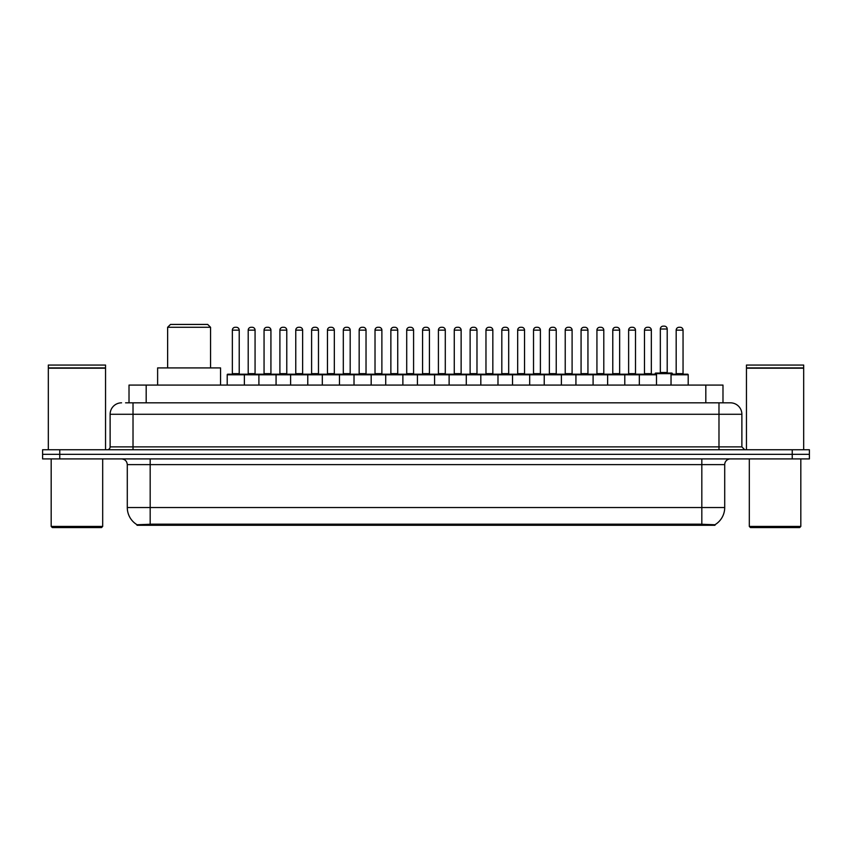 <?xml version="1.0" encoding="UTF-8"?>
<svg xmlns="http://www.w3.org/2000/svg" width="852" height="852" viewBox="0 0 852 852"><rect width="100%" height="100%" fill="white"/><g stroke="black" fill="none" stroke-linecap="round" stroke-linejoin="round"><path stroke-width="1.28" d="M129.014 402.826L129.014 385.083L722.986 385.083L722.986 402.826M714.977 525.279L137.023 525.279L137.023 524.726M127.289 507.547L150.176 507.547L150.176 464.628L127.289 464.628L127.289 507.547A20.033 20.033 0 0 0 137.087 524.757L152.465 524.172L699.535 524.172L714.913 524.757A20.033 20.033 0 0 0 724.711 507.547L724.711 464.628A5.719 5.719 0 0 1 730.43 458.908M809.4 458.908L809.4 454.329L42.6 454.329L42.6 458.908L59.768 458.908L59.768 454.329L42.6 454.329L42.6 449.75L59.768 449.75L59.768 454.329L809.4 454.329L809.4 458.908L59.768 458.908M125.84 402.826L730.26 402.826M125.574 402.826L133.018 402.826L133.018 414.274L110.121 414.274L110.121 446.885A2.865 2.865 0 0 1 107.267 449.75M121.57 402.826A11.449 11.449 0 0 0 110.121 414.274M730.43 402.826A11.449 11.449 0 0 1 741.879 414.274L741.879 446.885L744.733 449.75M809.4 449.75L809.4 454.329L809.4 449.75L59.768 449.75M101.537 527.569L52.323 527.569L51.184 526.429L102.687 526.429L101.537 527.569M51.184 458.908L51.184 526.429M102.687 458.908L102.687 526.429M48.319 368.202L105.541 368.202L48.319 368.202L48.319 449.75M105.541 368.202L105.541 449.75M105.265 367.915L48.607 367.915M105.541 367.627L105.541 365.061L48.319 365.061L48.319 367.627M799.677 527.569L750.463 527.569L749.313 526.429L800.816 526.429L799.677 527.569M749.313 458.908L749.313 526.429M800.816 458.908L800.816 526.429M746.458 368.202L803.681 368.202L746.458 368.202L746.458 449.75M803.681 368.202L803.681 449.75M803.393 367.915L746.735 367.915M803.681 367.627L803.681 365.061L746.458 365.061L746.458 367.627M639.33 385.083L639.33 374.784A0.575 0.575 0 0 1 639.905 374.209L655.923 374.209A0.575 0.575 0 0 1 656.498 374.784L227.207 374.784A0.575 0.575 0 0 1 227.772 374.209L338.904 374.209A0.575 0.575 0 0 1 339.479 374.784L339.479 385.083M244.375 385.083L244.375 374.784A0.575 0.575 0 0 0 243.8 374.209L227.772 374.209M232.351 330.15L232.351 373.645L239.22 373.645L239.22 330.15L232.351 330.15A2.865 2.865 0 0 1 235.216 327.285L236.355 327.285A2.865 2.865 0 0 1 239.22 330.15L239.22 373.645A0.575 0.575 0 0 0 239.795 374.209M232.351 373.645A0.575 0.575 0 0 1 231.787 374.209M236.355 327.285L235.216 327.285M227.207 374.784L227.207 385.083L227.207 374.784M258.901 385.083L258.901 374.784A0.575 0.575 0 0 1 259.477 374.209L275.505 374.209A0.575 0.575 0 0 1 276.069 374.784L276.069 385.083M264.056 330.15L264.056 373.645L270.925 373.645L270.925 330.15L264.056 330.15A2.865 2.865 0 0 1 266.921 327.285L268.06 327.285A2.865 2.865 0 0 1 270.925 330.15L270.925 373.645A0.575 0.575 0 0 0 271.5 374.209M264.056 373.645A0.575 0.575 0 0 1 263.481 374.209M268.06 327.285L266.921 327.285M290.607 385.083L290.607 374.784A0.575 0.575 0 0 1 291.182 374.209L307.199 374.209A0.575 0.575 0 0 1 307.774 374.784L307.774 385.083M295.186 374.209A0.575 0.575 0 0 0 295.761 373.645L295.761 330.15L295.761 373.645L302.63 373.645L302.63 330.15L295.761 330.15A2.865 2.865 0 0 1 298.615 327.285L299.766 327.285A2.865 2.865 0 0 1 302.63 330.15L302.63 373.645A0.575 0.575 0 0 0 303.195 374.209M299.766 327.285L298.615 327.285M322.312 385.083L322.312 374.784A0.575 0.575 0 0 1 322.887 374.209L338.904 374.209M327.456 330.15L327.456 373.645L334.325 373.645L334.325 330.15L327.456 330.15A2.865 2.865 0 0 1 330.32 327.285L331.471 327.285A2.865 2.865 0 0 1 334.325 330.15L334.325 373.645A0.575 0.575 0 0 0 334.9 374.209M327.456 373.645A0.575 0.575 0 0 1 326.891 374.209M331.471 327.285L330.32 327.285M354.017 385.083L354.017 374.784A0.575 0.575 0 0 1 354.581 374.209L370.609 374.209A0.575 0.575 0 0 1 371.184 374.784L371.184 385.083M366.03 330.15L359.161 330.15A2.865 2.865 0 0 1 362.025 327.285L363.165 327.285A2.865 2.865 0 0 1 366.03 330.15L366.03 373.645A0.575 0.575 0 0 0 366.605 374.209M359.161 330.15L359.161 373.645A0.575 0.575 0 0 1 358.585 374.209M363.165 327.285L362.025 327.285M385.711 385.083L385.711 374.784A0.575 0.575 0 0 1 386.286 374.209L497.419 374.209A0.575 0.575 0 0 1 497.983 374.784L497.983 385.083M402.879 385.083L402.879 374.784A0.575 0.575 0 0 0 402.314 374.209L370.439 374.209M390.866 330.15L390.866 373.645L397.735 373.645L397.735 330.15L390.866 330.15A2.865 2.865 0 0 1 393.73 327.285L394.87 327.285A2.865 2.865 0 0 1 397.735 330.15L397.735 373.645A0.575 0.575 0 0 0 398.299 374.209M390.866 373.645A0.575 0.575 0 0 1 390.291 374.209M394.87 327.285L393.73 327.285M417.416 385.083L417.416 374.784A0.575 0.575 0 0 1 417.991 374.209L434.009 374.209A0.575 0.575 0 0 1 434.584 374.784L434.584 385.083M422.571 330.15L422.571 373.645L429.429 373.645L429.429 330.15L422.571 330.15A2.865 2.865 0 0 1 425.425 327.285L426.575 327.285A2.865 2.865 0 0 1 429.429 330.15L429.429 373.645A0.575 0.575 0 0 0 430.004 374.209M422.571 373.645A0.575 0.575 0 0 1 421.996 374.209M449.121 385.083L449.121 374.784A0.575 0.575 0 0 1 449.686 374.209L465.714 374.209A0.575 0.575 0 0 1 466.289 374.784L466.289 385.083M453.701 374.209A0.575 0.575 0 0 0 454.265 373.645L454.265 330.15L454.265 373.645L461.134 373.645L461.134 330.15L454.265 330.15A2.865 2.865 0 0 1 457.13 327.285L458.269 327.285A2.865 2.865 0 0 1 461.134 330.15L461.134 373.645A0.575 0.575 0 0 0 461.709 374.209M458.269 327.285L457.13 327.285M480.816 385.083L480.816 374.784A0.575 0.575 0 0 1 481.391 374.209L497.419 374.209M485.395 374.209A0.575 0.575 0 0 0 485.97 373.645L485.97 330.15L485.97 373.645L492.839 373.645L492.839 330.15L485.97 330.15A2.865 2.865 0 0 1 488.835 327.285L489.975 327.285A2.865 2.865 0 0 1 492.839 330.15L492.839 373.645A0.575 0.575 0 0 0 493.414 374.209M512.521 385.083L512.521 374.784A0.575 0.575 0 0 1 513.096 374.209L529.113 374.209A0.575 0.575 0 0 1 529.688 374.784L529.688 385.083M517.1 374.209A0.575 0.575 0 0 0 517.675 373.645L517.675 330.15L517.675 373.645L524.544 373.645L524.544 330.15L517.675 330.15A2.865 2.865 0 0 1 520.529 327.285L521.68 327.285A2.865 2.865 0 0 1 524.544 330.15L524.544 373.645A0.575 0.575 0 0 0 525.109 374.209M521.68 327.285L520.529 327.285M544.226 385.083L544.226 374.784A0.575 0.575 0 0 1 544.801 374.209L576.666 374.209M561.393 385.083L561.393 374.784A0.575 0.575 0 0 0 560.818 374.209L528.943 374.209M556.239 330.15L549.37 330.15A2.865 2.865 0 0 1 552.234 327.285L553.385 327.285A2.865 2.865 0 0 1 556.239 330.15L556.239 373.645A0.575 0.575 0 0 0 556.814 374.209M556.239 373.645L549.37 373.645L549.37 330.15L549.37 373.645A0.575 0.575 0 0 1 548.805 374.209M553.385 327.285L552.234 327.285M575.931 385.083L575.931 374.784A0.575 0.575 0 0 1 576.495 374.209L592.523 374.209A0.575 0.575 0 0 1 593.098 374.784L593.098 385.083M581.075 330.15L581.075 373.645L587.944 373.645L587.944 330.15L581.075 330.15A2.865 2.865 0 0 1 583.939 327.285L585.079 327.285A2.865 2.865 0 0 1 587.944 330.15L587.944 373.645A0.575 0.575 0 0 0 588.519 374.209M581.075 373.645A0.575 0.575 0 0 1 580.5 374.209M585.079 327.285L583.939 327.285M607.625 385.083L607.625 374.784A0.575 0.575 0 0 1 608.2 374.209L624.228 374.209A0.575 0.575 0 0 1 624.793 374.784L624.793 385.083M619.649 330.15L612.78 330.15A2.865 2.865 0 0 1 615.645 327.285L616.784 327.285A2.865 2.865 0 0 1 619.649 330.15L619.649 373.645A0.575 0.575 0 0 0 620.213 374.209M612.78 330.15L612.78 373.645A0.575 0.575 0 0 1 612.205 374.209M616.784 327.285L615.645 327.285M651.343 330.15L644.485 330.15A2.865 2.865 0 0 1 647.339 327.285L648.489 327.285A2.865 2.865 0 0 1 651.343 330.15L651.343 373.645A0.575 0.575 0 0 0 651.918 374.209M644.485 330.15L644.485 373.645A0.575 0.575 0 0 1 643.91 374.209M648.489 327.285L647.339 327.285M656.498 374.784L656.498 385.083M671.035 374.784A0.575 0.575 0 0 1 671.6 374.209L687.628 374.209A0.575 0.575 0 0 1 688.203 374.784L688.203 385.083L688.203 374.784L671.035 374.784L671.035 385.083M676.179 330.15L676.179 373.645L683.048 373.645L683.048 330.15L676.179 330.15A2.865 2.865 0 0 1 679.044 327.285L680.184 327.285A2.865 2.865 0 0 1 683.048 330.15L683.048 373.645A0.575 0.575 0 0 0 683.623 374.209M676.179 373.645A0.575 0.575 0 0 1 675.615 374.209M680.184 327.285L679.044 327.285M248.209 330.15A2.865 2.865 0 0 1 251.063 327.285L252.213 327.285A2.865 2.865 0 0 1 255.067 330.15L248.209 330.15L248.209 373.645A0.575 0.575 0 0 1 247.634 374.209M255.067 330.15L255.067 373.645A0.575 0.575 0 0 0 255.643 374.209M279.903 330.15A2.865 2.865 0 0 1 282.768 327.285L283.918 327.285A2.865 2.865 0 0 1 286.773 330.15L279.903 330.15L279.903 373.645A0.575 0.575 0 0 1 279.339 374.209M286.773 330.15L286.773 373.645A0.575 0.575 0 0 0 287.348 374.209M283.918 327.285L282.768 327.285M311.608 330.15A2.865 2.865 0 0 1 314.473 327.285L315.613 327.285A2.865 2.865 0 0 1 318.478 330.15L311.608 330.15L311.608 373.645A0.575 0.575 0 0 1 311.033 374.209M318.478 330.15L318.478 373.645A0.575 0.575 0 0 0 319.053 374.209M338.734 374.209L354.752 374.209M343.313 330.15A2.865 2.865 0 0 1 346.168 327.285L347.318 327.285A2.865 2.865 0 0 1 350.183 330.15L343.313 330.15L343.313 373.645A0.575 0.575 0 0 1 342.738 374.209M350.183 330.15L350.183 373.645A0.575 0.575 0 0 0 350.747 374.209M375.018 330.15A2.865 2.865 0 0 1 377.873 327.285L379.023 327.285A2.865 2.865 0 0 1 381.877 330.15L375.018 330.15L375.018 373.645A0.575 0.575 0 0 1 374.443 374.209M381.877 330.15L381.877 373.645A0.575 0.575 0 0 0 382.452 374.209M406.713 330.15A2.865 2.865 0 0 1 409.578 327.285L410.717 327.285A2.865 2.865 0 0 1 413.582 330.15L406.713 330.15L406.713 373.645A0.575 0.575 0 0 1 406.148 374.209M413.582 330.15L413.582 373.645A0.575 0.575 0 0 0 414.157 374.209M438.418 330.15A2.865 2.865 0 0 1 441.283 327.285L442.422 327.285A2.865 2.865 0 0 1 445.287 330.15L438.418 330.15L438.418 373.645A0.575 0.575 0 0 1 437.843 374.209M445.287 330.15L445.287 373.645A0.575 0.575 0 0 0 445.852 374.209M470.123 330.15A2.865 2.865 0 0 1 472.977 327.285L474.127 327.285A2.865 2.865 0 0 1 476.982 330.15L470.123 330.15L470.123 373.645A0.575 0.575 0 0 1 469.548 374.209M476.982 330.15L476.982 373.645A0.575 0.575 0 0 0 477.557 374.209M497.248 374.209L529.113 374.209M501.817 330.15A2.865 2.865 0 0 1 504.682 327.285L505.832 327.285A2.865 2.865 0 0 1 508.687 330.15L501.817 330.15L501.817 373.645A0.575 0.575 0 0 1 501.253 374.209M508.687 330.15L508.687 373.645A0.575 0.575 0 0 0 509.262 374.209M533.522 330.15A2.865 2.865 0 0 1 536.387 327.285L537.527 327.285A2.865 2.865 0 0 1 540.392 330.15L533.522 330.15L533.522 373.645A0.575 0.575 0 0 1 532.947 374.209M540.392 330.15L540.392 373.645A0.575 0.575 0 0 0 540.967 374.209M565.227 330.15A2.865 2.865 0 0 1 568.082 327.285L569.232 327.285A2.865 2.865 0 0 1 572.097 330.15L565.227 330.15L565.227 373.645A0.575 0.575 0 0 1 564.652 374.209M572.097 330.15L572.097 373.645A0.575 0.575 0 0 0 572.661 374.209M576.495 374.209L624.228 374.209M596.933 330.15A2.865 2.865 0 0 1 599.787 327.285L600.937 327.285A2.865 2.865 0 0 1 603.791 330.15L596.933 330.15L596.933 373.645A0.575 0.575 0 0 1 596.357 374.209M603.791 330.15L603.791 373.645A0.575 0.575 0 0 0 604.366 374.209M624.047 374.209L640.076 374.209M628.627 330.15A2.865 2.865 0 0 1 631.492 327.285L632.631 327.285A2.865 2.865 0 0 1 635.496 330.15L628.627 330.15L628.627 373.645A0.575 0.575 0 0 1 628.062 374.209M635.496 330.15L635.496 373.645A0.575 0.575 0 0 0 636.071 374.209M632.631 327.285L631.492 327.285M687.628 374.209L672.345 374.209L672.345 373.645A0.575 0.575 0 0 0 671.781 373.07L655.752 373.07A0.575 0.575 0 0 0 655.177 373.645L655.177 374.209L639.905 374.209M660.332 329.01A2.865 2.865 0 0 1 663.197 326.146L664.336 326.146A2.865 2.865 0 0 1 667.201 329.01L660.332 329.01L660.332 372.494A0.575 0.575 0 0 1 659.757 373.07M667.201 329.01L667.201 372.494A0.575 0.575 0 0 0 667.766 373.07M354.581 374.209L370.609 374.209M425.425 327.285L426.575 327.285L425.425 327.285M488.835 327.285L489.975 327.285L488.835 327.285M167.631 327.285L210.55 327.285L207.686 324.431L170.496 324.431L167.631 327.285L167.631 367.915M210.55 327.285L210.55 367.915M220.561 385.083L220.561 367.915L157.62 367.915L157.62 385.083M699.535 525.279L699.535 524.172M152.465 525.279L152.465 524.172M146.182 402.826L146.182 385.083M705.818 402.826L705.818 385.083M701.824 458.908L701.824 464.628L150.176 464.628L150.176 458.908M724.711 464.628L701.824 464.628L701.824 507.547L724.711 507.547M701.824 524.289L701.824 507.547L150.176 507.547L150.176 524.289M792.232 458.908L792.232 449.75M133.018 449.75L133.018 446.885L741.879 446.885M110.121 446.885L133.018 446.885L133.018 414.274L718.981 414.274L718.981 449.75M741.879 414.274L718.981 414.274L718.981 402.826M359.161 373.645L366.03 373.645M612.78 373.645L619.649 373.645M644.485 373.645L651.343 373.645M248.209 373.645L255.067 373.645M279.903 373.645L286.773 373.645M311.608 373.645L318.478 373.645M343.313 373.645L350.183 373.645M375.018 373.645L381.877 373.645M406.713 373.645L413.582 373.645M438.418 373.645L445.287 373.645M470.123 373.645L476.982 373.645M501.817 373.645L508.687 373.645M533.522 373.645L540.392 373.645M565.227 373.645L572.097 373.645M596.933 373.645L603.791 373.645M628.627 373.645L635.496 373.645M672.345 373.645L655.177 373.645M660.332 372.494L667.201 372.494M127.289 464.628C126.948 461.156 125.042 459.239 121.57 458.908"/></g></svg>
